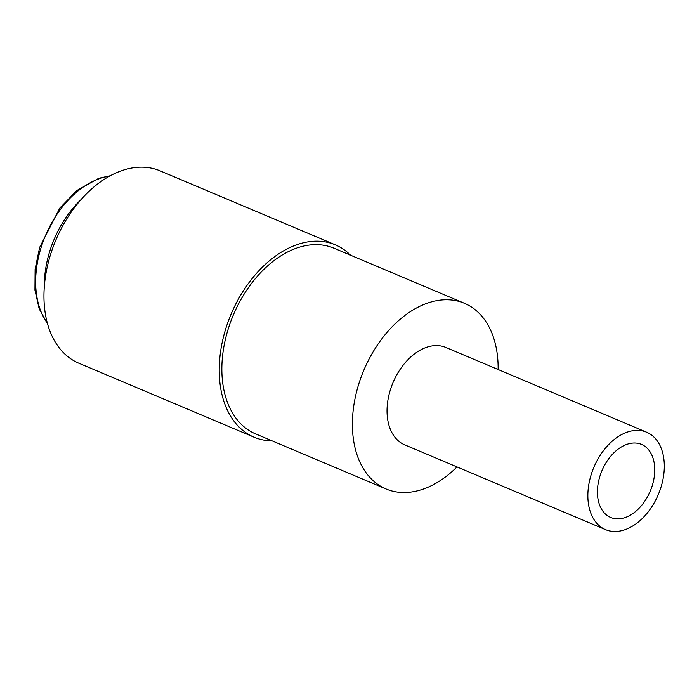 <?xml version="1.0" encoding="UTF-8"?>
<svg xmlns="http://www.w3.org/2000/svg" width="699" height="699" viewBox="0 0 699 699"><rect width="100%" height="100%" fill="white"/><g stroke="black" fill="none" stroke-linecap="round" stroke-linejoin="round"><path stroke-width="1.05" d="M646.645 432.227L445.822 347.438A52.862 34.985 112.9 0 0 440.615 345.926A52.862 34.985 112.9 0 0 391.545 386.337A52.862 34.985 112.9 0 0 404.704 444.844L605.526 529.632A52.862 34.985 112.9 0 0 610.734 531.144A52.862 34.985 112.9 0 0 659.804 490.733A52.862 34.985 112.9 0 0 646.645 432.227A52.862 34.985 112.9 0 0 641.437 430.715A52.862 34.985 112.9 0 0 592.368 471.126A52.862 34.985 112.9 0 0 605.526 529.632M254.113 437.216L78.856 363.218A104.404 69.087 -67.1 0 1 52.871 247.664A104.404 69.087 -67.1 0 1 149.787 167.856A104.404 69.087 -67.1 0 1 160.071 170.844L335.337 244.842A104.404 69.087 112.9 0 0 325.044 241.854A104.404 69.087 112.9 0 0 228.136 321.662A104.404 69.087 112.9 0 0 254.113 437.216A104.404 69.087 112.9 0 0 264.405 440.204A104.404 69.087 112.9 0 0 272.173 440.894M386.066 488.977L255.528 433.861A100.77 66.685 -67.1 0 1 230.452 322.344A100.77 66.685 -67.1 0 1 323.995 245.305A100.77 66.685 -67.1 0 1 333.921 248.189L464.459 303.305A100.77 66.685 112.9 0 0 454.525 300.421A100.77 66.685 112.9 0 0 360.99 377.451A100.77 66.685 112.9 0 0 386.066 488.977A100.77 66.685 112.9 0 0 395.992 491.86A100.77 66.685 112.9 0 0 456.997 466.923M614.57 518.588A39.651 26.239 -67.1 0 1 610.664 517.452A39.651 26.239 -67.1 0 1 600.799 473.581A39.651 26.239 -67.1 0 1 637.602 443.271A39.651 26.239 -67.1 0 1 641.507 444.407A39.651 26.239 -67.1 0 1 651.372 488.278A39.651 26.239 -67.1 0 1 614.57 518.588M44.343 286.441A85.907 56.846 -67.1 0 1 80.979 199.661M498.125 369.518A100.77 66.685 112.9 0 0 464.459 303.305M350.566 255.222A104.404 69.087 112.9 0 0 335.337 244.842M47.392 323.253A85.907 56.846 -67.1 0 1 40.892 248.224A85.907 56.846 -67.1 0 1 109.498 176.165M47.619 324.065L39.188 308.836L34.95 290.111L35.116 269.176L39.633 247.446L59.808 208.057L76.986 190.425L98.856 178.254L110.232 175.764"/></g></svg>
